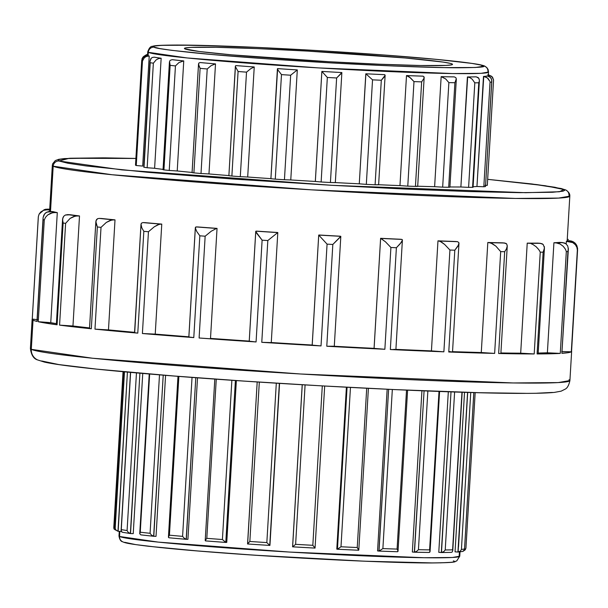 <?xml version="1.0" encoding="UTF-8"?>
<svg xmlns="http://www.w3.org/2000/svg" width="608" height="608" viewBox="0 0 608 608"><rect width="100%" height="100%" fill="white"/><g stroke="black" fill="none" stroke-linecap="round" stroke-linejoin="round"><path stroke-width="0.91" d="M318.714 235.068L312.178 345.108L318.729 235.083A261.957 9.143 3.4 0 0 340.769 236.33L332.827 244.462L326.785 346.241L384.864 349.273L374.087 348.384L384.864 349.273L390.906 247.486L385.487 241.824L380.631 238.344L374.087 348.384L334.286 346.271A259.206 9.044 3.4 0 0 374.064 348.346L380.608 238.306A259.206 9.044 3.4 0 0 400.543 239.256A259.206 9.044 -176.6 0 1 380.608 238.306L380.965 238.427A261.957 9.143 3.4 0 0 401.926 239.423L400.543 239.256L401.926 239.423L402.321 240.456L401.136 242.569L396.386 247.745A270.233 9.432 -176.6 0 1 390.906 247.486L384.864 349.273A270.233 9.432 -176.6 0 1 326.785 346.241L332.827 244.462A270.233 9.432 -176.6 0 1 327.074 244.135L321.024 345.922A270.233 9.432 -176.6 0 1 261.774 342.319L267.824 240.54A270.233 9.432 -176.6 0 1 262.116 240.168L256.074 341.954A270.233 9.432 -176.6 0 1 199.105 337.995L205.154 236.208A270.233 9.432 -176.6 0 1 199.834 235.813L193.785 337.6A270.233 9.432 -176.6 0 1 142.401 333.518L148.451 231.732A270.233 9.432 -176.6 0 1 143.83 231.336L137.78 333.123A270.233 9.432 -176.6 0 1 94.97 329.141L101.019 227.362A270.233 9.432 -176.6 0 1 97.356 226.982L91.314 328.768A270.233 9.432 -176.6 0 1 59.569 325.128L65.611 223.349A270.233 9.432 -176.6 0 1 63.126 223.014L57.084 324.801A270.233 9.432 -176.6 0 1 38.243 321.716L44.293 219.929A270.233 9.432 -176.6 0 1 43.13 219.663L37.08 321.45A270.233 9.432 -176.6 0 1 33.03 320.18L31.297 349.334A11.028 10.982 116 0 0 37.293 359.799A11.028 10.982 -64 0 1 31.297 349.334A270.233 9.432 3.4 0 0 310.893 374.596A270.233 9.432 3.4 0 0 569.916 380.547L558.235 382.584L513.152 382.956L300.504 373.988L92.674 358.249L31.297 349.334L33.03 320.18A270.233 9.432 -176.6 0 1 32.239 319.094L38.365 216.448L32.239 319.094L37.628 319.686M135.888 158.437L104.933 157.86L64.448 158.574L58.74 159.326L55.298 160.58L52.645 163.803L52.326 165.384L53.192 166.197L50.502 211.478L53.192 166.197L112.062 174.739L311.41 189.84L515.379 198.444L558.623 198.086L569.818 196.126A259.206 9.044 -176.6 0 1 321.374 190.426A259.206 9.044 -176.6 0 1 53.192 166.197A5.518 5.495 -64 0 1 59.006 160.998L67.883 163.24L86.123 165.938L147.546 172.292L233.905 179.102L332.067 185.318L404.442 189.027L468.806 191.543L519.62 192.66L552.497 192.272L562.978 191.201L564.604 190.426L563.798 189.506L545.087 185.706L487.669 179.345L536.674 184.574L554.914 187.272L563.798 189.506A5.518 5.495 -64 0 1 565.964 190.091A5.518 5.495 116 0 0 563.798 189.506L559.489 191.756L525.715 192.698L332.067 185.318L121.881 169.89L59.006 160.998A5.518 5.495 116 0 0 53.192 166.197A259.206 9.044 -176.6 0 1 52.326 165.384L49.681 209.95A259.206 9.044 3.4 0 0 49.681 209.98A259.206 9.044 -176.6 0 1 50.502 209.296L47.796 209.114A261.957 9.143 3.4 0 0 46.93 209.836L43.449 210.353L40.804 211.941L39.148 214.069L38.365 216.448L32.262 319.124L37.058 319.648M43.069 218.029L36.959 321.412L43.13 217.421L44.665 213.826L46.968 212.07L53.063 211.63A259.206 9.044 3.4 0 0 57.296 212.602L50.753 322.643A259.206 9.044 3.4 0 0 56.377 323.654M37.012 321.343L43.13 217.421L37.08 321.45A270.233 9.432 -176.6 0 1 33.03 320.18A270.233 9.432 -176.6 0 1 32.133 319.329A270.233 9.432 -176.6 0 1 32.239 319.094L38.289 217.307M56.369 324.604L57.084 324.801L63.126 223.014L62.571 219.42L56.346 324.657L62.791 218.067L63.673 216.311L65.337 215.042L70.467 214.761A259.206 9.044 3.4 0 0 79.504 215.962L72.96 326.002A259.206 9.044 3.4 0 0 89.536 327.932L72.96 326.002L79.504 215.962A259.206 9.044 -176.6 0 1 70.467 214.761L67.762 214.624A261.957 9.143 3.4 0 0 77.269 215.886L79.504 215.962L75.407 216.03L70.087 218.416L65.611 223.349L59.569 325.128L72.96 326.002L59.569 325.128L91.314 328.768L97.356 226.982L95.851 221.586L89.498 328.48L95.844 222.163L96.55 219.511L97.774 218.622M99.233 218.401L97.637 218.675L95.98 220.719L95.98 223.311L97.356 226.982A270.233 9.432 3.4 0 0 101.019 227.362L106.316 222.437L109.805 220.567L113.24 219.838A261.957 9.143 -176.6 0 1 99.233 218.401L101.696 218.508A259.206 9.044 3.4 0 0 115.011 219.868L108.475 329.901A259.206 9.044 3.4 0 0 134.566 332.34L108.475 329.901L115.011 219.868A259.206 9.044 -176.6 0 1 101.696 218.508L99.233 218.401A261.957 9.143 3.4 0 0 113.24 219.838L115.011 219.868L111.598 220.012L106.316 222.437L101.019 227.362L94.97 329.141L108.475 329.901L94.97 329.141L137.78 333.123L143.83 231.336L141.854 227.939L140.995 224.192M141.33 223.265L142.865 222.589L144.94 222.642A259.206 9.044 3.4 0 0 161.766 224.086L155.23 334.119A259.206 9.044 3.4 0 0 188.852 336.802L155.23 334.119L161.766 224.086A259.206 9.044 -176.6 0 1 144.94 222.642L142.865 222.589A261.957 9.143 3.4 0 0 160.558 224.101L161.766 224.086L159.228 224.306L154.288 226.799L148.451 231.732L142.401 333.518L155.23 334.119L142.401 333.518L193.785 337.6L199.834 235.813L196.81 231.587L195.343 228.068L196.118 226.928L197.684 226.944A259.206 9.044 3.4 0 0 217.041 228.38L210.505 338.413A259.206 9.044 3.4 0 0 249.227 341.103L210.505 338.413L217.041 228.38A259.206 9.044 -176.6 0 1 197.684 226.944L196.118 226.928A261.957 9.143 3.4 0 0 216.471 228.441L211.204 231.245L205.154 236.208L199.105 337.995L256.074 341.954L262.116 240.168L256.515 233.054L255.763 231.542L256.865 231.146A259.206 9.044 3.4 0 0 277.628 232.492A259.206 9.044 -176.6 0 1 256.865 231.146L255.9 231.177A261.957 9.143 3.4 0 0 277.727 232.598L267.824 240.54L261.774 342.319L312.512 345.048M134.695 332.652L140.98 224.884L134.573 332.72L137.78 333.123L134.543 332.698L140.98 224.413M195.343 228.068L188.86 337.068L195.343 228.068L196.81 231.587L199.834 235.813A270.233 9.432 3.4 0 0 205.154 236.208L211.204 231.245L216.471 228.441A261.957 9.143 -176.6 0 1 196.118 226.928L195.472 227.24M195.328 227.734L188.837 337.045L193.785 337.6L188.906 337.007M255.763 231.542L249.242 341.286L255.763 231.542L262.116 240.168A270.233 9.432 3.4 0 0 267.824 240.54L277.727 232.598A261.957 9.143 -176.6 0 1 255.9 231.177M255.748 231.359L249.219 341.255L256.074 341.954L249.417 341.21M569.012 379.704L569.916 380.547C568.875 385.259 567.302 388.124 565.189 389.143L561.146 391.157L554.481 392.38C547.952 393.057 537.571 393.384 523.328 393.376C453.127 393.68 271.267 384.317 153.657 374.361C122.109 371.739 96.436 369.261 76.646 366.928C61.887 365.203 51.194 363.599 44.559 362.125L37.445 359.875C33.615 358.75 31.266 354.958 30.4 348.49A270.233 9.432 3.4 0 0 31.297 349.334L30.4 348.49L32.133 319.329M433.154 562.94L364.359 561.192L254.22 555.165L195.191 550.764L159.881 547.512L135.69 544.608L124.708 542.306C124.853 543.316 138.502 545.247 165.65 548.089C197.456 551.296 243.071 554.64 302.503 558.136C361.281 561.321 403.309 562.917 428.579 562.94C449.639 562.818 457.908 562.126 453.378 560.865M459.412 551.935L459.192 555.674L459.754 556.206L452.382 557.49L423.905 557.726L289.59 552.064L158.316 542.116L119.548 536.492A5.518 5.495 116 0 0 122.664 541.781A5.518 5.495 -64 0 1 119.548 536.492A170.688 5.958 3.4 0 0 296.149 552.444A170.688 5.958 3.4 0 0 459.754 556.206L456.73 560.964C453.348 561.488 461.008 562.643 431.581 562.955C387.395 563.145 273.577 557.323 198.596 551.046L148.367 546.258C125.856 543.491 124.458 542.61 122.626 541.758C120.817 541.485 119.601 539.554 118.986 535.96A170.688 5.958 3.4 0 0 119.548 536.492L119.852 531.377L119.548 536.492L118.986 535.96L119.259 531.346M482.79 65.694C487.327 66.956 479.058 67.648 457.999 67.769C432.729 67.746 390.701 66.15 331.915 62.966C272.49 59.47 226.875 56.126 195.069 52.919C167.922 50.076 154.272 48.146 154.128 47.135A5.518 5.495 116 0 0 148.314 52.326L187.082 57.95L318.356 67.898L452.671 73.56L481.148 73.325L488.52 72.04A170.688 5.958 -176.6 0 1 324.915 68.278A170.688 5.958 -176.6 0 1 148.314 52.326L148.116 55.624A170.688 5.958 3.4 0 0 149.226 56.042L142.69 166.075L149.226 56.042A170.688 5.958 -176.6 0 1 148.116 55.624L148.314 52.326A170.688 5.958 -176.6 0 1 147.744 51.794L148.314 52.326A5.518 5.495 -64 0 1 154.128 47.135L153.604 46.535L154.66 46.033L161.492 45.334L192.744 45.22L257.883 47.447L321.176 50.798L384.058 55.009L436.954 59.432L471.808 63.392L480.685 65.01L483.322 66.295L475.433 67.496L444.174 67.61L393.779 66.021L331.915 62.966L268.006 58.915L211.774 54.484L171.79 50.35L159.912 48.594L154.128 47.135C149.598 45.874 157.86 45.182 178.919 45.06C204.197 45.076 246.225 46.679 305.003 49.864C364.435 53.352 410.05 56.704 441.856 59.903C469.004 62.746 482.646 64.676 482.79 65.694A5.518 5.495 -64 0 1 484.956 66.272A5.518 5.495 116 0 0 482.79 65.694M121.934 532.053L121.129 530.168L130.507 372.37L121.273 529.614A176.48 6.156 3.4 0 0 127.087 530.533L136.458 372.894L127.087 530.533L128.22 532.372L130.545 533.55A11.271 0.395 3.4 0 0 133.228 533.657L142.751 373.441L133.228 533.657A11.271 0.395 -176.6 0 1 130.545 533.55L139.901 373.198L130.378 533.535L122.649 532.319M121.136 530.868L130.614 372.377L121.273 529.614A176.48 6.156 -176.6 0 0 127.087 530.533L128.22 532.372L130.378 533.535M149.234 373.996L139.749 533.581L149.241 373.996L139.772 533.391L140.25 532.205A176.48 6.156 3.4 0 0 150.077 533.292L159.494 374.847L150.077 533.292L151.514 535.139L153.794 536.286A11.271 0.395 3.4 0 0 156.02 536.347L165.581 375.341L156.02 536.347A11.271 0.395 -176.6 0 1 153.794 536.286L163.218 375.151L153.649 536.279L151.514 535.139L150.077 533.292A176.48 6.156 -176.6 0 1 140.25 532.205L149.652 374.026L140.25 532.205L139.749 533.778L140.843 534.873M168.454 536.91L178 376.322L168.454 536.91L169.427 535.184A176.48 6.156 3.4 0 0 182.59 536.355L192.037 377.401L182.59 536.355L184.239 538.202L186.306 539.319A11.271 0.395 3.4 0 0 187.918 539.326L197.516 377.811L187.918 539.326A11.271 0.395 -176.6 0 1 186.306 539.319L195.791 377.682L186.192 539.311L184.239 538.202L182.59 536.355A176.48 6.156 -176.6 0 1 169.427 535.184L178.858 376.39L169.427 535.184L168.454 536.91L169.032 537.784L168.522 537.487M205.223 540.482L214.814 379.065L205.223 540.482L206.811 538.338A176.48 6.156 3.4 0 0 222.414 539.524L231.876 380.266L222.414 539.524L225.864 542.435A11.271 0.395 3.4 0 0 226.754 542.389L236.368 380.57L226.754 542.389A11.271 0.395 -176.6 0 1 225.864 542.435L235.402 380.509L225.788 542.435L222.414 539.524A176.48 6.156 -176.6 0 1 206.811 538.338L216.266 379.172L206.811 538.338L205.42 540.026L205.519 540.892A173.721 6.065 3.4 0 0 225.773 542.435M269.876 545.33A11.271 0.395 -176.6 0 1 269.77 545.429L279.361 383.367L269.739 545.429A173.721 6.065 3.4 0 1 247.631 543.978L257.192 381.961L247.578 543.864L249.85 541.462A176.48 6.156 3.4 0 0 266.836 542.579L276.306 383.177L266.836 542.579L269.77 545.429A11.271 0.395 3.4 0 0 269.937 545.376L279.558 383.382M346.4 387.228L336.794 549.115A11.271 0.395 3.4 0 0 336.794 549.115L346.4 387.228M123.044 371.693L113.787 527.584A176.48 6.156 3.4 0 0 114.281 527.911L123.561 371.739L114.281 527.911A176.48 6.156 3.4 0 0 115.193 528.268L124.488 371.822L115.193 528.268L115.93 530.092L118.142 531.286A11.271 0.395 3.4 0 0 121.106 531.438A11.271 0.395 -176.6 0 1 118.142 531.286L127.422 372.088L117.967 531.27L114.243 529.272L113.848 528.428M302.206 384.75L292.577 546.79A11.271 0.395 3.4 0 0 292.608 546.828L302.244 384.758L292.615 546.828L302.252 384.758L292.623 546.828L295.617 544.335A176.48 6.156 3.4 0 0 312.824 545.308L322.293 385.913L312.824 545.308L315.05 548.089L324.68 386.042L315.05 548.051M141.71 60.625A176.48 6.156 3.4 0 0 142.029 60.808A5.518 5.495 -64 0 1 147.843 55.609A170.962 5.966 -176.6 0 1 147.318 55.229L143.845 56.286L142.044 58.733L143.055 57.015L144.833 55.693L147.318 55.229A170.962 5.966 3.4 0 0 147.843 55.609A170.962 5.966 3.4 0 0 148.952 56.027L146.391 56.453L144.392 57.669L142.47 60.99A176.48 6.156 -176.6 0 1 142.029 60.808A176.48 6.156 -176.6 0 1 141.71 60.625L135.5 165.156A176.48 6.156 3.4 0 0 136.26 165.528L142.69 166.075L136.26 165.528L142.47 60.99L136.26 165.528A176.48 6.156 3.4 0 1 135.5 165.156L142.044 58.733M154.151 57.175L154.417 57.19A170.688 5.958 3.4 0 0 161.15 58.246L154.607 168.287A170.688 5.958 3.4 0 0 163.058 169.389A170.688 5.958 3.4 0 1 154.607 168.287L161.15 58.246A170.688 5.958 -176.6 0 1 154.417 57.19L154.151 57.175A170.962 5.966 3.4 0 0 160.892 58.239L158.346 58.687L156.112 59.911L153.36 63.202A176.48 6.156 -176.6 0 1 150.222 62.708L144.012 167.246A176.48 6.156 3.4 0 0 147.151 167.74L154.607 168.287L147.151 167.74L153.36 63.202L147.151 167.74A176.48 6.156 3.4 0 1 144.012 167.246L150.222 62.708A176.48 6.156 3.4 0 0 153.36 63.202L156.112 59.911L158.346 58.687L160.892 58.239A170.962 5.966 -176.6 0 1 154.151 57.175L152.251 57.509L154.151 57.175M152.251 57.509L150.944 58.512L150.047 60.937L143.754 167.185L150.039 61.385L151.202 58.224M172.14 59.675L172.376 59.683A170.688 5.958 3.4 0 0 183.753 60.929L177.217 170.97A170.688 5.958 3.4 0 0 192.075 172.436A170.688 5.958 3.4 0 1 177.217 170.97L183.753 60.929A170.688 5.958 -176.6 0 1 172.376 59.683L172.14 59.675A170.962 5.966 3.4 0 0 183.54 60.929L178.851 62.647L175.446 65.93A176.48 6.156 -176.6 0 1 170.141 65.345L163.932 169.883A176.48 6.156 3.4 0 0 169.237 170.46L177.217 170.97L169.237 170.46L175.446 65.93L169.237 170.46A176.48 6.156 3.4 0 1 163.932 169.883L170.141 65.345A176.48 6.156 3.4 0 0 175.446 65.93L178.851 62.647L183.54 60.929A170.962 5.966 -176.6 0 1 172.14 59.675L170.187 60.336L169.548 61.446L170.187 60.336M170.141 65.345L169.419 62.206L163.035 169.723L169.419 62.616L169.548 61.446L170.134 65.314M200.07 62.548L200.26 62.548A170.688 5.958 3.4 0 0 215.506 63.908L208.962 173.941A170.688 5.958 3.4 0 0 228.859 175.575A170.688 5.958 3.4 0 1 208.962 173.941L215.506 63.908A170.688 5.958 -176.6 0 1 200.26 62.548L200.07 62.548A170.962 5.966 3.4 0 0 215.338 63.908L211.06 65.687L207.214 68.978A176.48 6.156 -176.6 0 1 200.108 68.347L193.899 172.877A176.48 6.156 3.4 0 0 201.005 173.516L208.962 173.941L201.005 173.516L207.214 68.978L201.005 173.516A176.48 6.156 3.4 0 1 193.899 172.877L200.108 68.347A176.48 6.156 3.4 0 0 207.214 68.978L211.06 65.687L215.338 63.908A170.962 5.966 -176.6 0 1 200.07 62.548L198.846 63.042M192.09 172.611L198.535 63.84M198.824 63.08L198.664 65.284L200.108 68.347L198.52 64.364L192.082 172.642L193.899 172.877L192.12 172.604M236.026 65.603L236.162 65.603A170.688 5.958 3.4 0 0 254.235 66.971L247.692 177.012A170.688 5.958 3.4 0 0 270.894 178.646A170.688 5.958 3.4 0 1 247.692 177.012L254.235 66.971A170.688 5.958 -176.6 0 1 236.162 65.603L236.026 65.603A170.962 5.966 3.4 0 0 254.129 66.971L250.542 68.833L246.514 72.147A176.48 6.156 -176.6 0 1 238.085 71.508L231.876 176.039A176.48 6.156 3.4 0 0 240.297 176.677L247.692 177.012L240.297 176.677L246.514 72.147L240.297 176.677A176.48 6.156 3.4 0 1 231.876 176.039L238.085 71.508A176.48 6.156 3.4 0 0 246.514 72.147L250.542 68.833L254.129 66.971A170.962 5.966 -176.6 0 1 236.026 65.603L235.478 65.854L236.026 65.603M235.357 66.272L228.874 175.704L235.478 65.854M277.438 68.932L277.909 69.958L277.438 68.932L270.91 178.722L277.636 68.62A170.688 5.958 3.4 0 0 297.304 69.92L290.768 179.953A170.688 5.958 3.4 0 0 315.316 181.45L321.86 71.417L315.316 181.45L321.13 181.99A176.48 6.156 3.4 0 0 330.418 182.514L335.244 182.575M315.316 181.458L321.86 71.417A170.688 5.958 3.4 0 0 341.78 72.542A170.688 5.958 -176.6 0 1 321.86 71.417L321.86 71.425A170.962 5.966 3.4 0 0 341.825 72.55L336.627 77.984A176.48 6.156 -176.6 0 1 327.34 77.459L321.13 181.99A176.48 6.156 3.4 0 0 330.418 182.514L336.627 77.984L330.418 182.514L335.327 182.62L341.863 72.626M452.063 63.962L452.01 64.744L452.063 63.962L450.353 63.399L443.141 62.084L405.202 57.98L307.519 51.087L257.222 48.602L216.25 47.31L190.836 47.401L185.288 47.971L184.429 48.382L184.855 48.868A134.292 4.689 -176.6 0 1 184.406 48.45A134.292 4.689 -176.6 0 1 313.097 51.406A134.292 4.689 -176.6 0 1 452.063 63.962A134.292 4.689 -176.6 0 1 452.512 64.38A134.292 4.689 -176.6 0 1 323.768 61.423A134.292 4.689 -176.6 0 1 184.855 48.868L199.211 51.482L231.724 54.849L329.399 61.742L379.696 64.228L420.668 65.52L446.082 65.421L451.638 64.851L452.496 64.448L452.063 63.962M567.173 240.662L569.924 240.806L567.173 240.662A259.206 9.044 -176.6 0 1 566.352 241.346L566.192 243.968L566.352 241.346L569.058 241.536A261.957 9.143 3.4 0 0 569.924 240.806L573.572 241.938L576.057 244.226L577.585 248.398L571.535 351.614A270.233 9.432 -176.6 0 0 571.566 351.135A270.233 9.432 -176.6 0 1 571.642 351.386A270.233 9.432 -176.6 0 1 571.535 351.629L577.585 249.842A270.233 9.432 -176.6 0 1 577.357 250.032L571.307 351.819A270.233 9.432 -176.6 0 1 561.868 353.309L567.918 251.522A270.233 9.432 -176.6 0 1 566.314 251.621L560.264 353.408A270.233 9.432 -176.6 0 1 537.092 353.94L543.134 252.16A270.233 9.432 -176.6 0 1 540.254 252.16L534.204 353.947A270.233 9.432 -176.6 0 1 498.644 353.499L504.686 251.712A270.233 9.432 -176.6 0 1 500.688 251.621L494.638 353.408A270.233 9.432 -176.6 0 1 448.757 352.002L454.807 250.215A270.233 9.432 -176.6 0 1 449.928 250.032L443.878 351.819A270.233 9.432 -176.6 0 1 390.344 349.532L396.386 247.745L390.344 349.532L395.58 349.646L394.007 349.296M491.826 81.039L491.705 81.996L491.773 80.089L490.527 77.452L487.342 75.992A170.962 5.966 -176.6 0 1 483.755 76.471L476.953 186.489A170.688 5.958 3.4 0 1 473.085 186.732A170.688 5.958 3.4 0 0 476.953 186.489L483.489 76.456A170.688 5.958 3.4 0 0 487.069 75.977A170.688 5.958 -176.6 0 1 483.489 76.456L483.755 76.471A170.962 5.966 3.4 0 0 487.342 75.992L489.683 76.752L491.15 78.272L491.826 81.039L485.496 186.527L491.705 81.996A176.48 6.156 -176.6 0 1 490.033 82.217L483.824 186.755A176.48 6.156 3.4 0 0 485.496 186.527L485.556 186.504M472.614 187.158L473.054 187.264L472.583 187.31L478.792 82.772L479.355 80.902L478.792 82.772A176.48 6.156 3.4 0 1 474.81 82.832L472.211 79.215L470.09 77.725L467.658 76.973L470.09 77.725L472.211 79.215L474.81 82.832L468.601 187.37A176.48 6.156 3.4 0 0 472.583 187.31L478.792 82.772A176.48 6.156 -176.6 0 1 474.81 82.832L468.601 187.37L460.879 186.99L468.601 187.37A176.48 6.156 3.4 0 0 472.583 187.31L473.054 187.264L479.393 80.545L478.861 78.295L476.224 76.844A170.962 5.966 -176.6 0 1 467.658 76.973L460.879 186.99A170.688 5.958 3.4 0 1 449.92 186.952A170.688 5.958 3.4 0 0 460.879 186.99L467.415 76.95A170.688 5.958 3.4 0 0 475.965 76.828A170.688 5.958 -176.6 0 1 467.415 76.95L467.658 76.973A170.962 5.966 3.4 0 0 476.224 76.844L478.245 77.604L479.34 79.572M456.304 78.751L454.898 82.734A176.48 6.156 3.4 0 1 448.871 82.62L442.662 187.158L434.621 186.686L442.662 187.158A176.48 6.156 3.4 0 0 448.689 187.264L454.898 82.734A176.48 6.156 -176.6 0 1 448.871 82.62L445.694 78.941L441.157 76.654L434.621 186.686A170.688 5.958 3.4 0 1 417.704 186.223A170.688 5.958 3.4 0 0 434.621 186.686L441.157 76.654A170.688 5.958 3.4 0 0 454.092 76.882A170.688 5.958 -176.6 0 1 441.157 76.654L441.355 76.669A170.962 5.966 3.4 0 0 454.313 76.904L454.313 76.904A170.962 5.966 -176.6 0 1 441.355 76.669L445.694 78.941L448.871 82.62L442.662 187.158A176.48 6.156 3.4 0 0 448.689 187.264L449.852 187.188M424.08 76.821L423.974 78.341L421.648 81.875A176.48 6.156 3.4 0 1 413.987 81.601L407.778 186.139L399.965 185.607L407.778 186.139A176.48 6.156 3.4 0 0 415.439 186.405L421.648 81.875A176.48 6.156 -176.6 0 1 413.987 81.601L410.461 77.87L406.501 75.567L399.965 185.607A170.688 5.958 3.4 0 1 378.617 184.726A170.688 5.958 3.4 0 0 399.965 185.607L406.501 75.567A170.688 5.958 3.4 0 0 422.94 76.144A170.688 5.958 -176.6 0 1 406.501 75.567L406.646 75.59A170.962 5.966 3.4 0 0 423.115 76.167L423.115 76.167A170.962 5.966 -176.6 0 1 406.646 75.59L409.45 77.041L413.987 81.601L407.778 186.139A176.48 6.156 3.4 0 0 415.439 186.405L417.468 186.314M384.742 74.685L385.1 75.377L384.742 74.685A170.962 5.966 -176.6 0 1 365.887 73.796L359.275 183.821A170.688 5.958 3.4 0 1 335.327 182.582A170.688 5.958 3.4 0 0 359.275 183.821L365.811 73.788A170.688 5.958 3.4 0 0 384.636 74.662A170.688 5.958 -176.6 0 1 365.811 73.788L365.887 73.796A170.962 5.966 3.4 0 0 384.742 74.685L385.1 75.377L384.385 76.79L381.307 80.248A176.48 6.156 -176.6 0 1 372.537 79.838L366.32 184.376A176.48 6.156 3.4 0 0 375.098 184.786L378.1 184.703M484.956 66.272A5.518 5.495 -64 0 1 487.95 71.508A170.688 5.958 -176.6 0 1 488.52 72.04L488.118 69.563L486.985 67.769L484.88 66.242C484.758 66.059 482.836 63.612 430.411 58.809C376.253 53.785 286.436 48.23 225.37 46.117L177.992 45.045C155.618 45.114 154.052 45.866 152.388 46.352C150.662 46.208 149.112 48.024 147.744 51.794L147.539 55.244M397.982 550.81L397.077 549.085A176.48 6.156 -176.6 0 1 382.88 548.591L392.335 389.5L382.88 548.591L378.913 551.084A11.271 0.395 -176.6 0 1 377.56 550.909L387.159 389.257L377.56 550.909A11.271 0.395 3.4 0 0 378.913 551.084L388.626 389.325L379.012 551.084L382.88 548.591A176.48 6.156 3.4 0 0 397.077 549.085L406.524 390.131L397.077 549.085L397.982 550.81L397.518 551.737L397.982 550.81L397.982 551.464M429.978 550.764L429.605 549.875A176.48 6.156 -176.6 0 1 418.433 549.678L427.857 391.02L418.433 549.678L416.7 551.327L414.36 552.201A11.271 0.395 -176.6 0 1 412.346 552.003L421.929 390.777L412.346 552.003A11.271 0.395 3.4 0 0 414.36 552.201L424.08 390.868L414.496 552.208L416.7 551.327L418.433 549.678A176.48 6.156 3.4 0 0 429.605 549.875L439.014 391.446L429.605 549.875L430.069 551.57L428.921 552.459L429.795 552.201L429.978 550.764L430.069 551.57M452.755 550.719L452.603 549.845A176.48 6.156 -176.6 0 1 445.223 549.959L454.609 391.993L445.223 549.959L443.764 551.638L441.309 552.528A11.271 0.395 -176.6 0 1 438.778 552.315L448.316 391.78L438.778 552.315A11.271 0.395 3.4 0 0 441.309 552.528L451.022 391.871L441.476 552.528L443.764 551.638L445.223 549.959A176.48 6.156 3.4 0 0 452.603 549.845L461.974 392.228L452.755 550.719L452.078 552.125M464.52 549.001L464.428 549.852L464.52 549.001A176.48 6.156 -176.6 0 1 461.426 549.412L470.744 392.487L461.426 549.412L460.332 551.129L457.93 552.034A11.271 0.395 -176.6 0 1 455.05 551.828L464.527 392.304L455.05 551.828A11.271 0.395 3.4 0 0 457.93 552.034L467.59 392.396L458.105 552.041L460.332 551.129L461.426 549.412A176.48 6.156 3.4 0 0 464.52 549.001L473.807 392.578L464.52 549.001L464.01 550.666M561.716 351.515L571.307 351.819L577.357 250.032L576.893 247.342L575.411 244.766L572.766 242.607L566.352 241.346A259.206 9.044 3.4 0 0 567.173 240.692L569.818 196.126C570.023 193.899 568.716 191.87 565.888 190.053M553.918 242.752A259.206 9.044 3.4 0 0 559.748 242.387A259.206 9.044 -176.6 0 1 553.918 242.752L556.396 242.942A261.957 9.143 3.4 0 0 562.522 242.562L559.748 242.387L564.338 242.926L565.843 243.702L567.743 245.974L565.843 243.702L562.522 242.562A261.957 9.143 -176.6 0 1 556.396 242.942L553.918 242.752L547.382 352.792L553.918 242.752M568.32 248.102L567.918 251.522A270.233 9.432 3.4 0 1 566.314 251.621L565.873 250.253L566.314 251.621L560.264 353.408L547.382 352.792L538.194 353.073A259.206 9.044 3.4 0 0 547.382 352.792L560.264 353.408L537.32 353.689M527.227 243.139A259.206 9.044 3.4 0 0 537.715 243.124A259.206 9.044 -176.6 0 1 527.227 243.139L529.325 243.329A261.957 9.143 3.4 0 0 540.352 243.314L537.715 243.124L541.948 243.679L543.149 244.446L540.352 243.314A261.957 9.143 -176.6 0 1 529.325 243.329L527.227 243.139L520.684 353.18L527.227 243.139M544.32 246.544L544.244 249.364L543.134 252.16L537.092 353.94L538.148 353.864L544.426 248.11L543.134 252.16A270.233 9.432 3.4 0 1 540.254 252.16L539.516 250.77L540.254 252.16L534.204 353.947L500.901 352.959A259.206 9.044 3.4 0 0 520.684 353.18L534.204 353.947L500.696 353.362M402.397 240.054L395.892 349.592L390.344 349.532L443.878 351.819L431.437 350.892L443.878 351.819L449.928 250.032L444.615 244.424L440.169 241.361L437.973 240.852A259.206 9.044 3.4 0 0 455.734 241.513A259.206 9.044 -176.6 0 1 437.973 240.852L431.437 350.892L395.907 349.38A259.206 9.044 3.4 0 0 431.437 350.892L437.973 240.852L438.976 241.004A261.957 9.143 3.4 0 0 457.657 241.695L458.941 242.774L458.554 244.94L454.807 250.215L448.757 352.002L494.638 353.408L481.278 352.534L494.638 353.408L500.688 251.621L495.816 246.08L490.93 243.04L487.814 242.493L481.278 352.534L452.542 351.667A259.206 9.044 3.4 0 0 481.278 352.534L487.814 242.493A259.206 9.044 3.4 0 0 502.36 242.828A259.206 9.044 -176.6 0 1 487.814 242.493L489.41 242.668A261.957 9.143 3.4 0 0 504.708 243.018L502.36 242.828L505.978 243.382L506.829 244.158M319.048 235.007A259.206 9.044 3.4 0 0 340.001 236.193A259.206 9.044 -176.6 0 1 319.048 235.007M271.267 342.54A259.206 9.044 3.4 0 0 312.185 345.025M565.964 190.091A5.518 5.495 -64 0 1 568.959 195.32A259.206 9.044 -176.6 0 1 569.818 196.126M49.681 209.98L49.59 211.462L49.681 209.98L46.93 209.836L49.681 209.98M340.814 236.413L334.278 346.4L326.785 346.241L333.465 346.226M458.941 242.774L457.657 241.695L455.734 241.513L457.657 241.695A261.957 9.143 -176.6 0 1 438.976 241.004L441.59 242.128L444.615 244.424L449.928 250.032A270.233 9.432 3.4 0 0 454.807 250.215L457.908 246.194L458.972 243.344L452.519 351.979L448.757 352.002L452.519 351.986L449.198 351.553M561.974 351.538L571.307 351.819L568.199 352.67L561.982 353.172M62.556 220.073L63.126 223.014A270.233 9.432 3.4 0 0 65.611 223.349L70.087 218.416L73.507 216.57L77.269 215.886A261.957 9.143 -176.6 0 1 67.762 214.624L65.337 215.042L63.673 216.311L62.601 219.04L56.346 324.657L57.084 324.801L38.243 321.716L50.753 322.643L56.552 323.684M89.756 328.426L91.314 328.768L89.528 328.502L95.844 222.163M312.223 345.078L261.774 342.319L271.267 342.6L277.803 232.56M41.618 360.962L58.854 364.572L96.809 369.132L173.789 375.987L244.849 381.14L320.621 385.806L394.569 389.591L479.423 392.715L525.654 393.346M536.887 393.216L552.414 392.441M147.6 55.244A170.688 5.958 3.4 0 0 148.116 55.624A170.688 5.958 -176.6 0 1 147.6 55.244L147.6 55.244M59.006 160.998L58.193 160.086L59.82 159.311L70.308 158.232L103.185 157.852L135.888 158.445L69.282 158.285L59.006 160.998M417.035 186.253L416.404 186.185M476.953 186.489L483.824 186.755A176.48 6.156 3.4 0 0 485.496 186.527L491.705 81.996A176.48 6.156 3.4 0 1 490.033 82.217L483.824 186.755L476.953 186.489M484.926 185.379L487.297 185.349L493.514 80.818L487.297 185.349L485.564 185.402M135.554 165.125L141.725 60.298M143.936 167.132L150.039 61.385M163.149 169.685L163.932 169.883L163.05 169.738L169.419 62.616M228.996 175.659L231.876 176.039L228.874 175.704L235.364 66.523L238.085 71.508M277.423 68.795L270.894 178.699L275.272 179.147A176.48 6.156 3.4 0 0 284.438 179.755L290.768 179.953A170.688 5.958 3.4 0 0 315.256 181.45M385.1 75.377L381.307 80.248A176.48 6.156 3.4 0 1 372.537 79.838L365.887 73.796L372.537 79.838L366.32 184.376L359.275 183.821L366.32 184.376A176.48 6.156 3.4 0 0 375.098 184.786L381.307 80.248L375.098 184.786L378.617 184.817L385.13 75.187M440.314 562.856L450.201 562.37M341.825 72.55L341.514 73.211L341.825 72.55A170.962 5.966 -176.6 0 1 321.86 71.425L327.34 77.459A176.48 6.156 3.4 0 0 336.627 77.984L341.514 73.211M322.582 72.215L321.875 71.44L315.339 181.473L321.13 181.99L327.34 77.459L322.582 72.215M284.438 179.755L290.654 75.217A176.48 6.156 -176.6 0 1 281.481 74.617L275.272 179.147A176.48 6.156 3.4 0 0 284.438 179.755L290.768 179.953L297.304 69.92A170.688 5.958 -176.6 0 1 277.636 68.62L277.567 68.628A170.962 5.966 3.4 0 0 297.274 69.928L290.654 75.217L284.438 179.755M487.76 74.807A170.688 5.958 -176.6 0 1 488.277 75.187L488.224 76.129M488.33 75.194L488.558 75.202A170.962 5.966 3.4 0 0 488.346 75.004A170.962 5.966 -176.6 0 1 488.558 75.202L491.887 76.562L493.536 79.922L492.586 77.33L490.968 75.909L488.33 75.194M270.91 178.722L275.272 179.147L281.481 74.617L277.909 69.958L281.481 74.617A176.48 6.156 3.4 0 0 290.654 75.217L297.274 69.928A170.962 5.966 -176.6 0 1 277.567 68.628M238.062 71.478L235.364 66.523M147.843 55.609A5.518 5.495 116 0 0 142.029 60.808A176.48 6.156 3.4 0 0 142.47 60.99L144.392 57.669L146.391 56.453L148.952 56.027A170.962 5.966 -176.6 0 1 147.843 55.609M144.962 55.594L146.49 54.705L144.962 55.594M147.592 54.462L147.03 54.553M146.49 54.705L147.47 54.477M488.361 74.685L490.428 75.856M491.887 76.562L492.586 77.33M493.514 80.818L493.536 79.922L493.514 80.818M483.755 76.471L487.327 77.877L489.82 81.305L488.209 78.668L486.263 77.201L483.755 76.471M456.319 79.131L454.898 82.734L448.689 187.264L449.905 187.218L456.319 79.291L455.878 77.649L454.313 76.904M424.103 76.889L423.974 78.341L421.648 81.875L415.439 186.405L417.696 186.382L424.164 77.459L423.115 76.167M305.087 384.925L295.617 544.335L305.087 384.925M314.891 547.785L312.824 545.308A176.48 6.156 -176.6 0 1 295.617 544.335L292.608 546.828A173.721 6.065 3.4 0 0 315.035 548.089L315.05 548.089M292.623 546.828L315.043 548.097M259.32 382.098L249.85 541.462L259.32 382.098M169.032 537.784L169.146 537.791A173.721 6.065 3.4 0 0 186.147 539.304M122.968 532.357L122.147 532.167M441.492 552.528L450.938 552.383M358.788 549.951L357.246 547.527A176.48 6.156 -176.6 0 1 340.989 546.767L350.459 387.44L340.989 546.767L337.387 549.252A11.271 0.395 -176.6 0 1 336.794 549.115A11.271 0.395 3.4 0 0 337.387 549.252L347.069 387.258L337.448 549.252L340.989 546.767A176.48 6.156 3.4 0 0 357.246 547.527L366.708 388.269L357.246 547.527L358.629 550.248M247.616 543.978L269.747 545.429L266.836 542.579A176.48 6.156 -176.6 0 1 249.85 541.462L247.578 543.864M140.988 534.88A173.721 6.065 3.4 0 0 153.543 536.264M121.129 530.214L121.653 531.84M117.967 531.27L115.93 530.092L115.193 528.268A176.48 6.156 -176.6 0 1 114.281 527.911A176.48 6.156 -176.6 0 1 113.787 527.584L114.243 529.272M463.266 550.772L465.272 549.822L465.933 548.074L475.167 392.616M475.175 392.616L465.933 548.173L464.436 550.483M464.436 549.845L463.273 551.243M462.756 551.433L458.105 552.041M451.098 552.391L452.063 552.132M414.572 552.201A173.721 6.065 3.4 0 0 428.921 552.459L414.466 552.208M379.042 551.084A173.721 6.065 3.4 0 0 397.412 551.73L397.412 551.73M358.568 550.24A173.721 6.065 3.4 0 1 337.455 549.252L358.606 550.24M340.769 236.33L340.001 236.193L340.769 236.33A261.957 9.143 -176.6 0 1 318.729 235.083L312.208 345.131L321.024 345.922L327.074 244.135L318.744 235.098L327.074 244.135A270.233 9.432 3.4 0 0 332.827 244.462L340.731 236.626M57.296 212.602A259.206 9.044 -176.6 0 1 53.063 211.63L50.274 211.462A261.957 9.143 3.4 0 0 54.728 212.488L57.296 212.602L52.759 212.61L47.698 214.966L45.524 217.33L44.293 219.929L38.243 321.716L50.753 322.643L57.296 212.602M142.865 222.589L141.352 223.235L140.98 224.884L141.854 227.939L143.83 231.336A270.233 9.432 3.4 0 0 148.451 231.732L154.288 226.799L157.639 224.892L160.558 224.101A261.957 9.143 -176.6 0 1 142.865 222.589M43.054 218.728L43.13 219.663A270.233 9.432 3.4 0 0 44.293 219.929L45.524 217.33L47.698 214.966L50.859 213.134L54.728 212.488A261.957 9.143 -176.6 0 1 50.274 211.462L48.534 211.576L45.676 212.846L43.92 214.943L43.13 217.421M38.365 216.448L39.148 214.069L40.804 211.941L43.449 210.353L46.93 209.836A261.957 9.143 -176.6 0 1 47.796 209.114L43.981 209.783L45.82 209.228L50.502 209.296L50.373 211.47M44.255 209.676L39.148 214.069M568.442 239.499L567.264 239.187M571.543 351.622L577.585 248.398L576.832 245.564L574.978 242.995L571.854 241.163L569.924 240.806A261.957 9.143 -176.6 0 1 569.058 241.536L572.766 242.607L575.411 244.766L576.893 247.342L577.357 250.032A270.233 9.432 3.4 0 0 577.585 249.842M558.311 243.306L556.396 242.942L560.15 244.051L558.311 243.306M563.168 246.263L560.15 244.051L563.168 246.263L565.204 248.885L563.168 246.263M565.873 250.253L565.204 248.885L565.873 250.253M568.351 248.687L561.868 353.309L568.343 249.31L567.743 245.974M531.096 243.702L532.897 244.462L531.096 243.702M536.112 246.711L532.897 244.462L536.112 246.711L538.574 249.371L536.112 246.711M539.516 250.77L538.574 249.371L539.516 250.77M543.149 244.446L544.441 247.6M498.644 353.499L500.878 353.43L507.254 246.08L506.411 248.968L504.686 251.712L498.644 353.499M507.254 245.594L507.254 246.08M489.41 242.668L492.594 243.808L495.816 246.08L500.688 251.621A270.233 9.432 3.4 0 0 504.686 251.712L506.411 248.968L507.232 246.346L506.814 244.135L504.708 243.018A261.957 9.143 -176.6 0 1 489.41 242.668M402.367 239.75L402.321 240.456L401.926 239.423A261.957 9.143 -176.6 0 1 380.965 238.427L385.487 241.824L390.906 247.486A270.233 9.432 3.4 0 0 396.386 247.745L400.17 243.8L402.321 240.456M38.296 217.102L32.239 319.101M130.5 372.37L121.106 530.381M177.984 376.322L168.439 537.062M214.806 379.065L205.208 540.588M257.184 381.961L247.562 543.917M198.52 64.03L192.067 172.626M571.642 351.386L569.916 380.547M488.277 76.137L488.52 72.04M460.013 551.874L459.754 556.206M488.247 74.647L492.313 76.988M493.536 80.514L487.304 185.364M205.474 540.892L225.819 542.435M169.062 537.791L186.23 539.319M140.836 534.865L153.664 536.279M458.516 546.873L467.696 392.403M464.52 549.336L473.83 392.578M452.755 550.863L462.179 392.236M430.076 551.509L439.584 391.461M398.027 551.243L407.596 390.176M378.974 551.084L397.488 551.737M358.796 550.073L368.402 388.352M565.866 190.046L561.344 188.548L532.03 183.981L487.669 179.337"/></g></svg>
